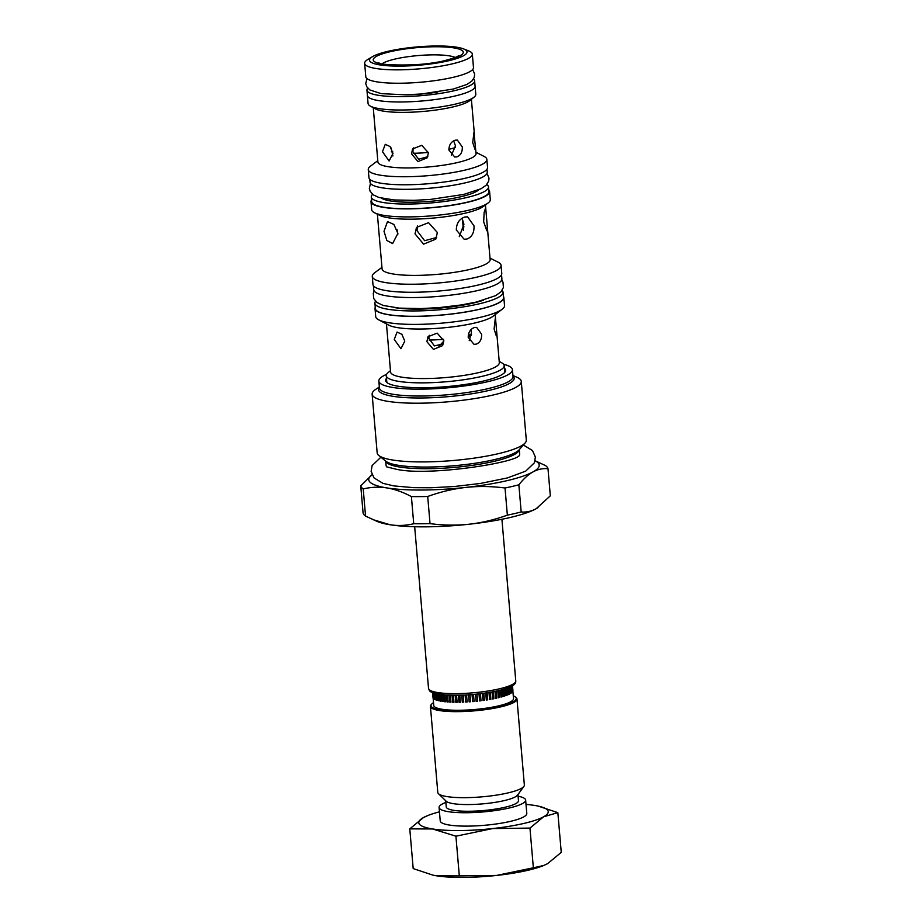 <?xml version="1.0" encoding="UTF-8"?>
<svg xmlns="http://www.w3.org/2000/svg" width="922" height="922" viewBox="0 0 922 922"><rect width="100%" height="100%" fill="white"/><g stroke="black" fill="none" stroke-linecap="round" stroke-linejoin="round"><path stroke-width="1.38" d="M433.282 692.848L433.789 698.772A40.119 7.537 -4.9 0 1 433.524 698.53L433.029 692.756M442.479 694.669L443.067 701.504L442.56 694.681M444.911 694.9L445.499 701.78A40.119 7.537 -4.9 0 1 444.462 701.677L443.874 694.808M445.499 701.78L444.98 694.9M433.121 697.966L433.766 705.468A40.015 7.514 -4.9 0 0 456.482 710.274A40.015 7.514 -4.9 0 0 498.237 705.952A40.015 7.514 -4.9 0 0 513.508 698.622L512.839 690.774M494.976 691.419L495.633 698.369L495.033 691.408M446.421 695.004L447.02 701.919A40.119 7.537 -4.9 0 0 448.138 701.999L447.608 695.073M449.175 695.153L449.775 702.091A40.119 7.537 -4.9 0 0 450.962 702.149L450.42 695.2M452.103 695.246L452.69 702.207A40.119 7.537 -4.9 0 0 453.958 702.241L453.405 695.269M457.128 702.241L456.528 695.28L457.128 702.241M458.384 695.257L458.995 702.253A40.119 7.537 -4.9 0 0 460.355 702.23L459.778 695.223M463.731 702.115L463.132 695.119L463.731 702.115M467.143 701.953L466.544 694.958L467.143 701.953M470.6 701.734L470.001 694.739L470.6 701.734A40.119 7.537 -4.9 0 1 469.16 701.861L468.56 694.831M476.132 701.296L475.522 694.266L476.132 701.296A40.119 7.537 -4.9 0 0 477.561 701.146L476.962 694.116M479.59 700.927L478.991 693.897L479.59 700.927A40.119 7.537 -4.9 0 0 481.007 700.755L480.408 693.736M482.379 693.494L483.001 700.501A40.119 7.537 -4.9 0 0 484.396 700.317L483.785 693.298M486.332 700.04L485.733 693.033L486.332 700.04A40.119 7.537 -4.9 0 0 487.692 699.821L487.081 692.825M489.57 699.521L488.971 692.526L489.57 699.521A40.119 7.537 -4.9 0 0 490.873 699.291L490.274 692.307M492.025 691.996L492.671 698.957A40.119 7.537 -4.9 0 0 493.915 698.726L493.316 691.754M439.448 694.278L440.025 701.031A40.119 7.537 -4.9 0 0 440.866 701.181L440.37 694.416M432.649 692.606L433.098 697.908A40.119 7.537 -4.9 0 0 433.236 698.173L432.867 692.699M433.789 698.772L433.386 692.883M433.732 692.998L434.262 699.118A40.119 7.537 -4.9 0 0 434.642 699.349L434.216 693.148M434.735 693.309L435.276 699.66A40.119 7.537 -4.9 0 0 435.783 699.879L435.334 693.471M436.025 693.632L436.59 700.167A40.119 7.537 -4.9 0 0 437.212 700.363L436.74 693.793M437.604 693.966L438.18 700.616A40.119 7.537 -4.9 0 0 438.907 700.789L438.423 694.116M511.664 686.21L512.263 692.134L511.756 686.164M510.857 686.636L511.491 692.837L510.949 686.59M509.774 687.144L510.408 693.551L509.854 687.097M508.402 687.708L509.059 694.278L508.483 687.674M506.766 688.319L507.423 694.992L506.846 688.285M504.864 688.941L505.521 695.707L504.945 688.918M502.721 689.575L503.377 696.41L502.79 689.564M500.346 690.209L501.003 697.078L500.416 690.198M497.753 690.832L498.41 697.735L497.822 690.808M512.171 685.922L512.747 691.442L512.275 685.864M513.266 695.81A42.758 8.033 175.1 0 1 515.317 696.928A42.758 8.033 175.1 0 1 499.92 706.217A42.758 8.033 175.1 0 1 451.699 710.77A42.758 8.033 175.1 0 1 431.703 704.097A42.758 8.033 175.1 0 1 433.524 702.645M515.317 696.928L516.043 697.516A43.438 8.16 175.1 0 1 516.977 699.003A43.438 8.16 175.1 0 1 500.404 706.955A43.438 8.16 175.1 0 1 455.065 711.646A43.438 8.16 175.1 0 1 430.424 706.425A43.438 8.16 175.1 0 1 431.081 704.8L431.703 704.097M430.424 706.425L437.789 792.436A43.438 8.16 -4.9 0 0 438.469 793.692A43.438 8.16 -4.9 0 0 507.78 792.966A43.438 8.16 -4.9 0 0 523.903 786.374A43.438 8.16 -4.9 0 0 524.353 785.014L516.977 699.003M523.903 786.374L517.542 795.133A36.258 6.811 175.1 0 1 504.08 800.642A36.258 6.811 175.1 0 1 446.225 801.253L438.469 793.692M445.718 800.745L446.236 806.9A36.258 6.811 -4.9 0 0 466.82 811.256A36.258 6.811 -4.9 0 0 504.657 807.338A36.258 6.811 -4.9 0 0 518.487 800.699L517.957 794.557M518.106 796.228A43.438 8.16 175.1 0 1 525.644 800.089A43.438 8.16 175.1 0 1 509.071 808.041A43.438 8.16 175.1 0 1 463.731 812.731A43.438 8.16 175.1 0 1 439.079 807.511A43.438 8.16 175.1 0 1 445.856 802.417M439.079 807.511L440.232 820.891A43.438 8.16 -4.9 0 0 464.884 826.124A43.438 8.16 -4.9 0 0 510.212 821.421A43.438 8.16 -4.9 0 0 526.796 813.481L525.644 800.089M526.013 804.422A64.989 12.216 175.1 0 1 534.472 805.413A64.989 12.216 175.1 0 1 538.045 806.07A64.989 12.216 175.1 0 1 543.588 816.788A64.989 12.216 175.1 0 1 523.466 823.53A64.989 12.216 175.1 0 1 492.625 828.567A64.989 12.216 175.1 0 1 432.545 828.959A64.989 12.216 175.1 0 1 423.428 817.584A64.989 12.216 175.1 0 1 427.877 815.509A64.989 12.216 175.1 0 1 439.46 811.844M432.879 875.139A64.989 12.216 -4.9 0 0 432.994 875.162L413.194 868.582L409.783 828.878L423.428 817.584L427.877 815.509M432.994 875.162A64.989 12.216 -4.9 0 0 436.567 875.819A64.989 12.216 -4.9 0 0 496.647 875.427A64.989 12.216 -4.9 0 0 527.476 870.391A64.989 12.216 -4.9 0 0 543.162 865.723L547.61 863.649L561.256 852.354L557.845 812.651L543.588 816.788L529.954 828.094L492.625 828.567L455.917 836.196L432.545 828.959L409.783 828.878M432.741 875.105L436.567 875.819L459.317 875.9L455.917 836.196M459.317 875.9L496.647 875.427L533.354 867.786L529.954 828.094M533.354 867.786L543.807 865.458M538.171 806.093L557.845 812.651M496.209 691.166L496.808 698.115A40.119 7.537 -4.9 0 1 495.633 698.369M498.41 697.735A40.119 7.537 -4.9 0 0 499.505 697.47L498.917 690.555M547.991 468.687C542.804 468.226 537.814 469.298 533.008 471.914C528.214 474.611 523.5 478.898 518.856 484.799L521.184 511.964C526.37 512.425 531.36 511.341 536.166 508.725L550.319 495.84L547.991 468.687A94.056 17.668 175.1 0 0 545.513 465.598L535.094 460.758A85.504 16.066 175.1 0 1 533.008 471.914A85.504 16.066 175.1 0 1 506.524 480.777A85.504 16.066 175.1 0 1 465.956 487.404A85.504 16.066 175.1 0 1 386.894 487.922C378.965 486.701 371.082 487.035 363.222 488.937L365.55 516.09L377.179 521.449A85.504 16.066 -4.9 0 0 390.052 524.745A85.504 16.066 -4.9 0 0 469.102 524.226A85.504 16.066 -4.9 0 0 509.682 517.599A85.504 16.066 -4.9 0 0 536.166 508.725A85.504 16.066 -4.9 0 0 537.952 507.665A85.504 16.066 -4.9 0 0 538.01 507.619M518.856 484.799A94.056 17.668 175.1 0 1 512.194 486.447A94.056 17.668 175.1 0 1 505.026 488.003C491.703 486.251 478.679 486.044 465.956 487.404C453.221 488.833 440.474 491.864 427.704 496.474A94.056 17.668 175.1 0 1 411.396 496.578C403.006 492.106 394.835 489.225 386.894 487.922A85.504 16.066 175.1 0 1 372.027 474.772L360.744 485.848A94.056 17.668 175.1 0 0 363.222 488.937M427.704 496.474L430.032 523.627C443.355 525.379 456.378 525.575 469.102 524.226C481.837 522.786 494.584 519.766 507.354 515.156L505.026 488.003M507.354 515.156A94.056 17.668 -4.9 0 0 514.522 513.6A94.056 17.668 -4.9 0 0 521.184 511.964M372.949 519.628L390.052 524.745C397.981 525.966 405.876 525.632 413.724 523.731L411.396 496.578M413.724 523.731A94.056 17.668 -4.9 0 0 430.032 523.627M365.55 516.09A94.056 17.668 -4.9 0 1 363.072 513.001L360.744 485.848M385.696 461.104L386.064 465.322A67.041 12.597 -4.9 0 0 386.548 466.613M519.386 455.226A67.041 12.597 -4.9 0 0 519.651 453.866L519.282 449.648M372.131 394.201L377.167 452.909A74.843 14.06 -4.9 0 0 378.769 455.48L385.799 461.184A68.205 12.816 -4.9 0 0 389.338 463.075A68.205 12.816 -4.9 0 0 494.227 459.675A68.205 12.816 -4.9 0 0 516.032 452.206A68.205 12.816 -4.9 0 0 519.201 449.74L525.16 442.929A74.843 14.06 -4.9 0 0 526.312 440.128L521.276 381.42A74.843 14.06 175.1 0 1 492.717 395.112A74.843 14.06 175.1 0 1 414.6 403.202A74.843 14.06 175.1 0 1 372.131 394.201A74.843 14.06 175.1 0 1 375.946 389.199L379.345 386.986M378.769 455.48A74.843 14.06 -4.9 0 0 497.742 453.82A74.843 14.06 -4.9 0 0 525.16 442.929M512.932 375.531L516.666 377.133A74.843 14.06 175.1 0 1 521.276 381.42M503.619 364.294A67.041 12.597 175.1 0 1 512.425 369.641A67.041 12.597 175.1 0 1 486.851 381.904A67.041 12.597 175.1 0 1 416.882 389.153A67.041 12.597 175.1 0 1 378.838 381.097A67.041 12.597 175.1 0 1 386.618 374.32M386.502 378.354A60.195 11.306 -4.9 0 0 385.661 380.509A60.195 11.306 -4.9 0 0 419.821 387.747A60.195 11.306 -4.9 0 0 482.644 381.235A60.195 11.306 -4.9 0 0 505.613 370.229A60.195 11.306 -4.9 0 0 504.415 368.235M499.205 361.332L501.96 362.945A59.169 11.122 175.1 0 1 504.184 365.631A59.169 11.122 175.1 0 1 481.607 376.453A59.169 11.122 175.1 0 1 419.856 382.849A59.169 11.122 175.1 0 1 386.272 375.738A59.169 11.122 175.1 0 1 388.012 372.719L390.455 370.656M386.456 323.922L390.571 371.992A54.571 10.257 -4.9 0 0 421.538 378.562A54.571 10.257 -4.9 0 0 478.495 372.661A54.571 10.257 -4.9 0 0 499.321 362.669L495.805 321.72L495.241 318.758L494.088 329.016L496.267 335.827L496.52 329.984M474.623 327.471C470.462 328.866 468.33 332.151 468.215 337.325L473.966 344.275L476.052 344.206C479.936 342.765 481.803 339.434 481.63 334.225L476.639 327.391L474.623 327.471M502.213 309.216L493.12 316.2A54.571 10.257 175.1 0 1 474.242 323.126A54.571 10.257 175.1 0 1 388.773 325.143L378.619 319.807A64.644 12.147 -4.9 0 0 479.866 317.41A64.644 12.147 -4.9 0 0 502.213 309.216A64.644 12.147 -4.9 0 0 504.53 305.585L503.838 297.552A64.644 12.147 175.1 0 1 479.175 309.377A64.644 12.147 175.1 0 1 411.708 316.361A64.644 12.147 175.1 0 1 375.024 308.593A64.644 12.147 175.1 0 1 375.266 307.314M404.781 341.117L401.877 334.294L397.094 332.07L394.259 339.446L400.943 348.723L404.781 341.117M443.793 340.633L437.143 333.13L427.992 336.737L426.874 341.647L433.421 349.392L442.606 345.623L443.793 340.633M470.865 329.753L471.476 332.612L469.206 340.691M453.659 140.836L455.468 145.849L451.4 155.357M462.06 218.226L463.939 224.265L459.271 236.608M463.973 226.881L463.098 226.731M392.887 155.991L391.135 147.958M396.99 229.509L397.924 234.027M427.82 156.659L418.703 159.229L412.837 151.623L413.379 147.877M417.62 225.902L416.986 230.627L424.627 240.723L436.625 237.473M443.401 343.906L434.423 345.888L428.845 338.386L429.179 335.239M466.832 239.075C471.914 237.138 474.3 232.736 474.012 225.867L467.592 216.866L464.942 216.981C459.387 218.848 456.505 223.17 456.309 229.958L464.054 239.167L466.832 239.075M377.386 214.181L382.077 268.878A54.225 10.188 -4.9 0 0 412.849 275.39A54.225 10.188 -4.9 0 0 469.448 269.535A54.225 10.188 -4.9 0 0 490.135 259.612L485.859 209.755L485.479 208.268L484.142 212.417L483.67 221.822L486.828 230.8L487.3 226.455M487.934 203.105L483.163 206.586A54.225 10.188 175.1 0 1 464.63 213.305A54.225 10.188 175.1 0 1 379.922 215.437L374.632 212.809A59.515 11.179 -4.9 0 0 467.581 210.47A59.515 11.179 -4.9 0 0 487.934 203.105A59.515 11.179 -4.9 0 0 490.297 199.578L489.605 191.546A59.515 11.179 175.1 0 1 466.901 202.437A59.515 11.179 175.1 0 1 404.793 208.868A59.515 11.179 175.1 0 1 371.013 201.711A59.515 11.179 175.1 0 1 371.554 199.97M397.889 233.45L393.913 224.472L387.528 221.557L384.013 231.249L386.837 240.492L392.611 243.546L397.889 233.45M437.362 232.528L428.557 222.675L416.502 227.411L415.027 233.865L423.613 244.146L435.795 239.132L437.362 232.528M490.008 258.102L497.995 262.125A64.644 12.147 175.1 0 1 501.084 265.409A64.644 12.147 175.1 0 1 476.42 277.245A64.644 12.147 175.1 0 1 408.953 284.23A64.644 12.147 175.1 0 1 372.269 276.462A64.644 12.147 175.1 0 1 374.758 272.693L381.95 267.368M372.269 276.462L372.961 284.495A64.644 12.147 -4.9 0 0 409.645 292.262A64.644 12.147 -4.9 0 0 477.112 285.278A64.644 12.147 -4.9 0 0 501.775 273.442L501.084 265.409M373.41 285.705L373.767 289.819A64.298 12.078 -4.9 0 0 410.255 297.552A64.298 12.078 -4.9 0 0 477.354 290.603A64.298 12.078 -4.9 0 0 501.891 278.836L501.545 274.721M395.711 307.787A55.412 10.407 -4.9 0 0 473.044 303.119A55.412 10.407 -4.9 0 0 483.324 300.272M502.098 290.407A64.298 12.078 175.1 0 1 503.043 292.216A64.298 12.078 175.1 0 1 478.506 303.983A64.298 12.078 175.1 0 1 411.396 310.933A64.298 12.078 175.1 0 1 374.908 303.211A64.298 12.078 175.1 0 1 375.542 301.252M503.043 292.216L503.504 297.576A64.298 12.078 175.1 0 1 478.967 309.343A64.298 12.078 175.1 0 1 411.857 316.292A64.298 12.078 175.1 0 1 375.369 308.559L374.908 303.211M503.4 296.331A64.644 12.147 175.1 0 1 503.838 297.552M375.024 308.593L375.715 316.626A64.644 12.147 -4.9 0 0 378.619 319.807M371.013 201.711L371.704 209.743A59.515 11.179 -4.9 0 0 374.632 212.809M488.787 189.92A59.515 11.179 175.1 0 1 489.605 191.546M486.781 184.55A58.835 11.052 175.1 0 1 488.522 186.924L488.925 191.603A58.835 11.052 175.1 0 1 466.474 202.367A58.835 11.052 175.1 0 1 405.081 208.729A58.835 11.052 175.1 0 1 371.693 201.653L371.289 196.974A58.835 11.052 175.1 0 1 372.603 194.346M488.522 186.924A58.835 11.052 175.1 0 1 466.071 197.688A58.835 11.052 175.1 0 1 404.677 204.039A58.835 11.052 175.1 0 1 371.289 196.974M381.616 198.207A49.938 9.381 -4.9 0 0 460.608 196.812A49.938 9.381 -4.9 0 0 478.564 189.897M369.78 179.237L370.033 182.245A58.835 11.052 -4.9 0 0 403.421 189.321A58.835 11.052 -4.9 0 0 464.815 182.959A58.835 11.052 -4.9 0 0 487.265 172.195L487 169.187M368.258 169.579L368.95 177.612A59.515 11.179 -4.9 0 0 402.718 184.769A59.515 11.179 -4.9 0 0 464.826 178.338A59.515 11.179 -4.9 0 0 487.542 167.447L486.851 159.414A59.515 11.179 175.1 0 1 464.146 170.305A59.515 11.179 175.1 0 1 402.038 176.736A59.515 11.179 175.1 0 1 368.258 169.579A59.515 11.179 175.1 0 1 370.483 166.167L377.79 160.659M475.936 152.245L484.085 156.429A59.515 11.179 175.1 0 1 486.851 159.414M373.26 107.713L377.905 162.007A49.258 9.255 -4.9 0 0 405.864 167.931A49.258 9.255 -4.9 0 0 457.266 162.606A49.258 9.255 -4.9 0 0 476.052 153.594L473.966 132.295L472.732 142.564L474.98 149.376L475.291 144.731M474.046 97.167L469.701 100.671A49.258 9.255 175.1 0 1 452.495 107.044A49.258 9.255 175.1 0 1 375.162 108.773L370.287 106.065A54.052 10.154 -4.9 0 0 455.168 104.163A54.052 10.154 -4.9 0 0 474.046 97.167A54.052 10.154 -4.9 0 0 475.798 94.275L475.107 86.242A54.052 10.154 175.1 0 1 454.477 96.13A54.052 10.154 175.1 0 1 398.062 101.973A54.052 10.154 175.1 0 1 367.382 95.473A54.052 10.154 175.1 0 1 367.382 95.231M462.302 146.932L457.358 140.098L455.341 140.179C451.169 141.585 449.014 144.858 448.887 150.032L454.673 156.994L456.77 156.924C460.643 155.472 462.487 152.142 462.302 146.932M392.991 153.363L390.064 146.552L385.258 144.328L382.48 151.704L389.107 160.993L392.991 153.363M428.419 152.798L421.769 145.319L412.63 148.915L411.5 153.813L418 161.569L427.243 157.8L428.419 152.798M367.382 95.473L368.074 103.506A54.052 10.154 -4.9 0 0 370.287 106.065M473.493 79.05A54.041 10.154 175.1 0 1 474.623 80.894L475.084 86.242A54.041 10.154 175.1 0 1 454.465 96.13A54.041 10.154 175.1 0 1 398.062 101.973A54.041 10.154 175.1 0 1 367.405 95.473L366.944 90.126A54.041 10.154 175.1 0 1 367.751 88.12M474.623 80.894A54.041 10.154 175.1 0 1 454.004 90.782A54.041 10.154 175.1 0 1 397.613 96.626A54.041 10.154 175.1 0 1 366.944 90.126M405.127 94.851A45.489 8.552 -4.9 0 0 437.8 92.05M364.651 63.341L365.792 76.733A54.041 10.154 -4.9 0 0 396.46 83.234A54.041 10.154 -4.9 0 0 452.863 77.39A54.041 10.154 -4.9 0 0 473.482 67.502L472.329 54.11A54.041 10.154 175.1 0 1 451.711 63.998A54.041 10.154 175.1 0 1 395.308 69.842A54.041 10.154 175.1 0 1 364.651 63.341A54.041 10.154 175.1 0 1 367.913 59.411L372.488 56.668A48.912 9.185 175.1 0 1 388.197 51.275A48.912 9.185 175.1 0 1 463.466 48.866A48.912 9.185 175.1 0 1 448.323 60.829A48.912 9.185 175.1 0 1 389.614 65.877A48.912 9.185 175.1 0 1 372.488 56.668M463.466 48.866L468.434 50.791A54.041 10.154 175.1 0 1 472.329 54.11M512.828 690.774L512.494 685.726L512.92 690.59A40.119 7.537 -4.9 0 0 512.92 690.497M512.402 685.784L512.863 691.154A40.119 7.537 -4.9 0 1 512.747 691.442M512.01 686.026L512.505 691.846A40.119 7.537 -4.9 0 1 512.263 692.134M511.318 686.394L511.848 692.549A40.119 7.537 -4.9 0 1 511.491 692.837M510.35 686.878L510.892 693.263A40.119 7.537 -4.9 0 1 510.408 693.551M509.094 687.432L509.647 693.978A40.119 7.537 -4.9 0 1 509.059 694.278M507.561 688.031L508.126 694.704A40.119 7.537 -4.9 0 1 507.423 694.992M505.763 688.653L506.339 695.418A40.119 7.537 -4.9 0 1 505.521 695.707M503.712 689.299L504.299 696.122A40.119 7.537 -4.9 0 1 503.377 696.41M501.418 689.933L502.017 696.802A40.119 7.537 -4.9 0 1 501.003 697.078M441.546 694.566L442.134 701.377A40.119 7.537 -4.9 0 0 443.067 701.504M447.539 695.073L448.138 701.999M450.362 695.2L450.962 702.149M453.359 695.269L453.958 702.241M455.18 695.28L455.779 702.264A40.119 7.537 -4.9 0 0 457.093 702.264M459.755 695.234L460.355 702.23M461.703 695.176L462.302 702.184A40.119 7.537 -4.9 0 0 463.708 702.138M465.103 695.027L465.702 702.057A40.119 7.537 -4.9 0 0 467.131 701.976M472.041 694.577L472.64 701.607A40.119 7.537 -4.9 0 0 474.092 701.481L473.482 694.45M483.001 700.501L482.402 693.482M492.671 698.957L492.071 691.984M440.29 694.404L440.866 701.181M432.568 692.572L432.994 697.528M432.764 692.653L433.236 698.173M434.112 693.125L434.642 699.349M435.242 693.436L435.783 699.879M436.648 693.77L437.212 700.363M438.342 694.105L438.907 700.789M391.412 151.369A38.332 7.203 -4.9 0 0 392.737 151.738M413.148 153.282A38.332 7.203 -4.9 0 0 428.384 152.43M448.853 149.306A38.332 7.203 -4.9 0 0 449.487 149.157A38.332 7.203 -4.9 0 0 455.503 147.543M429.156 340.057A38.332 7.203 -4.9 0 0 443.551 339.273M468.272 335.251A38.332 7.203 -4.9 0 0 471.511 334.317M443.816 341.152L438.907 346.326M471.43 335.274L470.635 334.836L468.203 337.095M499.067 688.907A43.783 8.229 -4.9 0 0 515.767 680.897C516.009 683.755 514.441 686.544 498.26 690.716C479.924 694.577 461.968 695.96 444.392 694.854C427.992 692.687 429.998 691.235 428.523 688.377A43.783 8.229 -4.9 0 0 453.37 693.644A43.783 8.229 -4.9 0 0 499.067 688.907M519.236 449.706A67.041 12.597 175.1 0 1 493.662 461.449A67.041 12.597 175.1 0 1 424.938 468.71A67.041 12.597 175.1 0 1 385.765 461.15M512.978 376.049A68.067 12.793 175.1 0 1 488.568 390.536A68.067 12.793 175.1 0 1 488.211 390.617A68.067 12.793 175.1 0 1 411.973 397.889A68.067 12.793 175.1 0 1 379.391 387.505M378.838 381.097L379.426 387.966A67.041 12.597 -4.9 0 0 417.47 396.022A67.041 12.597 -4.9 0 0 487.438 388.784A67.041 12.597 -4.9 0 0 487.784 388.704A67.041 12.597 -4.9 0 0 513.012 376.51L512.425 369.641M455.157 57.487A38.355 7.203 -4.9 0 0 395.25 59.008A38.355 7.203 -4.9 0 0 382.146 63.745M446.041 60.46A45.201 8.494 -4.9 0 0 453.705 47.863A45.201 8.494 -4.9 0 0 390.479 51.644A45.201 8.494 -4.9 0 0 382.814 64.24A45.201 8.494 -4.9 0 0 446.041 60.46M428.523 688.377L414.67 526.739M515.767 680.897L501.914 519.259M386.756 466.889L396.518 469.298C428.073 476.524 517.887 462.59 519.535 455.088L519.224 455.537M380.901 457.208L372.119 465.575L371.128 471.349L374.032 477.907L382.999 483.358L393.89 485.917L413.771 487.669L431.047 487.761L454.373 486.505L480.304 483.462L507.365 477.942L525.701 471.142L534.38 462.821L535.371 457.047L532.467 450.501L523.35 444.992M386.86 382.492L386.272 375.738M504.772 372.384L504.184 365.631M495.805 321.72L495.195 314.598M485.859 209.755L485.445 204.915M374.171 290.972L373.272 293.208L373.71 298.532L376.914 302.474L383.183 305.447L399.18 308.109L420.812 308.593L439.517 307.568L461.138 304.975L476.259 302.082L495.61 295.662L500.842 291.94L503.412 287.491L502.986 282.167L501.683 280.046M370.483 183.409L369.319 188.33L370.125 191.246L373.295 194.865L378.907 197.481L394.224 199.97L414.082 200.351L430.274 199.44L463.708 194.438L480.996 188.78L486.101 185.287L488.683 181.161L489.006 178.153L487.012 173.417M474.404 134.347L471.396 99.299M472.663 69.507L474.657 74.048L474.208 77.563L471.776 81.182L466.843 84.478L453.301 89.042L421.757 93.952L405.45 94.839L381.166 93.629L369.826 89.941L366.795 86.772L365.757 83.568L366.933 78.566M458.13 55.954C458.418 55.424 459.41 56.795 445.084 60.495C421.654 67.283 375.369 64.92 378.954 62.742M432.983 697.435L432.556 692.572M463.42 230.396L462.429 218.837"/></g></svg>
